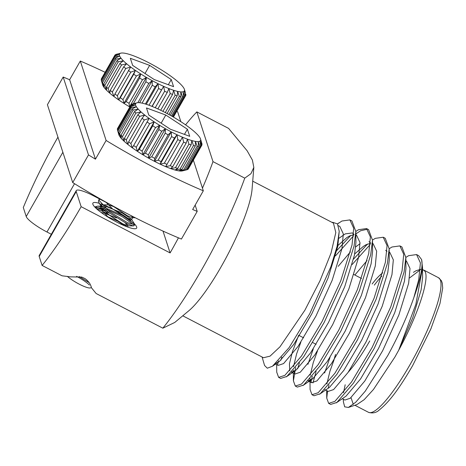 <?xml version="1.0" encoding="UTF-8"?>
<svg xmlns="http://www.w3.org/2000/svg" width="466" height="466" viewBox="0 0 466 466"><rect width="100%" height="100%" fill="white"/><g stroke="black" fill="none" stroke-linecap="round" stroke-linejoin="round"><path stroke-width="0.7" d="M176.742 111.258A161.714 30.506 -150.3 0 1 177.657 111.811L180.86 121.667M195.161 205.122L197.2 211.401L181.42 239.064A161.714 30.506 -150.3 0 1 72.713 182.573L47.41 104.71L63.19 77.041A161.714 30.506 -150.3 0 1 69.638 79.738L80.303 61.04A161.714 30.506 -150.3 0 1 105.118 72.294M72.713 182.573L88.493 154.904L63.19 77.041M197.2 211.401A161.714 30.506 -150.3 0 1 192.656 209.508L203.322 190.804A161.714 30.506 -150.3 0 1 106.114 140.47L95.448 159.168A161.714 30.506 -150.3 0 1 88.493 154.904M106.114 140.47L80.303 61.04M193.355 160.123L203.322 190.804M69.638 79.738L95.448 159.168M173.422 117.083L185.777 95.419L184.291 91.08A37.315 7.042 29.7 0 0 184.507 89.752A37.315 7.042 29.7 0 0 184.431 89.443A37.315 7.042 29.7 0 0 183.68 87.87A37.315 7.042 29.7 0 0 181.833 85.499A37.315 7.042 29.7 0 0 179.026 82.703A37.315 7.042 29.7 0 0 175.344 79.581A37.315 7.042 29.7 0 0 170.917 76.232A37.315 7.042 29.7 0 0 165.879 72.76A37.315 7.042 29.7 0 0 160.391 69.277A37.315 7.042 29.7 0 0 154.63 65.898A37.315 7.042 29.7 0 0 148.788 62.729A37.315 7.042 29.7 0 0 143.045 59.875A37.315 7.042 29.7 0 0 137.587 57.429A37.315 7.042 29.7 0 0 132.594 55.46A37.315 7.042 29.7 0 0 128.22 54.039A37.315 7.042 29.7 0 0 124.608 53.211A37.315 7.042 29.7 0 0 121.882 53.008A37.315 7.042 29.7 0 0 120.811 53.153A37.315 7.042 29.7 0 0 120.117 53.427A37.315 7.042 29.7 0 0 119.372 54.452A37.315 7.042 29.7 0 0 119.506 55.611A37.315 7.042 29.7 0 0 119.68 56.066L114.811 56.957L101.378 80.513L102.887 85.505A37.315 7.042 -150.3 0 1 102.677 84.946L101.355 80.432A40.769 7.689 29.7 0 0 101.378 80.513M101.355 80.432A40.769 7.689 29.7 0 1 101.221 79.698L114.659 56.141L119.372 54.452L114.787 55.367A40.769 7.689 -150.3 0 1 114.863 55.215A40.769 7.689 -150.3 0 1 115.16 54.842L115.754 54.673M115.9 54.417A40.769 7.689 -150.3 0 1 116.25 54.312L120.811 53.153M114.863 55.215L101.425 78.771A40.769 7.689 29.7 0 0 101.349 78.923L101.442 79.307M114.787 55.367L101.349 78.923M114.811 56.957A40.769 7.689 -150.3 0 1 114.659 56.141M101.862 81.62L115.3 58.064L119.68 56.066A37.315 7.042 29.7 0 0 121.02 58.198L115.982 59.141L102.543 82.698L104.227 87.643A37.315 7.042 -150.3 0 1 102.887 85.505L101.862 81.62A40.769 7.689 29.7 0 0 102.543 82.698M115.982 59.141A40.769 7.689 -150.3 0 1 115.3 58.064M142.078 103.132L152.254 85.284L152.196 80.659A37.315 7.042 29.7 0 0 158.015 83.682L155.201 86.816L145.392 104.005M155.201 86.816A40.769 7.689 -150.3 0 1 152.254 85.284M148.823 83.42A40.769 7.689 -150.3 0 1 145.875 81.76L146.371 77.373A37.315 7.042 29.7 0 0 152.196 80.659L148.823 83.42L137.837 102.683M133.334 103.749L145.875 81.76M142.491 79.773A40.769 7.689 -150.3 0 1 139.631 78.032L140.726 73.931A37.315 7.042 29.7 0 0 146.371 77.373L142.491 79.773L129.053 103.33L129.577 106.819L130.049 106.574M129.828 106.964A37.315 7.042 -150.3 0 1 129.577 106.819A37.315 7.042 -150.3 0 1 123.933 103.376L126.199 101.588L139.631 78.032M126.199 101.588A40.769 7.689 29.7 0 0 129.053 103.33M136.41 75.987L122.972 99.543L123.933 103.376A37.315 7.042 -150.3 0 1 118.644 99.887L120.298 97.773L133.736 74.222L135.443 70.442A37.315 7.042 29.7 0 0 140.726 73.931L136.41 75.987A40.769 7.689 -150.3 0 1 133.736 74.222M120.298 97.773A40.769 7.689 29.7 0 0 122.972 99.543M110.273 90.387L123.706 66.83L126.618 63.766A37.315 7.042 29.7 0 0 130.684 67.017L125.768 68.479L112.329 92.029L113.89 96.456A37.315 7.042 -150.3 0 1 109.825 93.206L110.273 90.387A40.769 7.689 29.7 0 0 112.329 92.029M125.768 68.479A40.769 7.689 -150.3 0 1 123.706 66.83M130.777 72.178L117.339 95.734L118.644 99.887A37.315 7.042 -150.3 0 1 113.89 96.456L114.933 94.004L130.684 67.017A37.315 7.042 29.7 0 0 135.443 70.442L130.777 72.178A40.769 7.689 -150.3 0 1 128.371 70.448M114.933 94.004A40.769 7.689 29.7 0 0 117.339 95.734M121.544 64.995L108.112 88.552L109.825 93.206A37.315 7.042 -150.3 0 1 106.568 90.241L106.464 87.049L119.896 63.492L123.362 60.796A37.315 7.042 29.7 0 0 126.618 63.766L121.544 64.995A40.769 7.689 -150.3 0 1 119.896 63.492M106.464 87.049A40.769 7.689 29.7 0 0 108.112 88.552M118.248 61.856L104.809 85.406L106.568 90.241A37.315 7.042 -150.3 0 1 104.227 87.643L103.627 84.096L117.065 60.539L121.02 58.198A37.315 7.042 29.7 0 0 123.362 60.796L118.248 61.856A40.769 7.689 -150.3 0 1 117.065 60.539M103.627 84.096A40.769 7.689 29.7 0 0 104.809 85.406M185.654 93.893L185.887 94.749A40.769 7.689 -150.3 0 1 185.777 95.419M185.34 96.025A40.769 7.689 -150.3 0 1 184.705 96.392L183.033 91.802A37.315 7.042 29.7 0 0 184.291 91.08L185.34 96.025L173.352 117.042M173.032 116.855L184.705 96.392M168.913 114.531L179.311 96.305L177.593 91.388A37.315 7.042 29.7 0 0 180.773 91.913L180.925 96.567L170.253 115.271M180.925 96.567A40.769 7.689 -150.3 0 1 179.311 96.305M183.668 96.637A40.769 7.689 -150.3 0 1 182.526 96.689L180.773 91.913A37.315 7.042 29.7 0 0 183.033 91.802L183.668 96.637L172.356 116.465M171.517 115.987L182.526 96.689M177.191 95.815A40.769 7.689 -150.3 0 1 175.164 95.25L173.585 90.264A37.315 7.042 29.7 0 0 177.593 91.388L177.191 95.815L167.084 113.535M165.279 112.58L175.164 95.25M172.595 94.412A40.769 7.689 -150.3 0 1 170.212 93.555L168.884 88.563A37.315 7.042 29.7 0 0 173.585 90.264L172.595 94.412L162.925 111.368M160.683 110.261L170.212 93.555M167.277 92.396A40.769 7.689 -150.3 0 1 164.626 91.278L163.636 86.35A37.315 7.042 29.7 0 0 168.884 88.563L167.277 92.396L157.858 108.922M155.236 107.739L164.626 91.278M161.417 89.839A40.769 7.689 -150.3 0 1 158.574 88.488L158.015 83.682A37.315 7.042 29.7 0 0 163.636 86.35L151.986 106.37M149.027 105.229L158.574 88.488M149.644 65.374L171.267 79.558L173.573 86.653L154.258 79.564L132.641 65.38L130.334 58.285L149.644 65.374L145.013 73.5M171.267 79.558L168.319 84.725M146.266 104.279L158.015 83.682M152.172 106.446L163.636 86.35M118.644 99.887L135.443 70.442M123.933 103.376L140.726 73.931M129.577 106.819L146.371 77.373M139.608 102.724L152.196 80.659M136.357 106.731A37.315 7.042 -150.3 0 1 135.641 105.275A37.315 7.042 -150.3 0 1 135.53 104.85L130.975 106.691A40.769 7.689 29.7 0 0 131.389 107.646L136.357 106.731L132.181 108.898A40.769 7.689 29.7 0 0 133.113 110.104L138.21 109.108L134.488 111.624A40.769 7.689 29.7 0 0 135.909 113.04L141.017 111.904L137.825 114.787A40.769 7.689 29.7 0 0 139.684 116.366L144.693 115.026A37.315 7.042 -150.3 0 1 141.017 111.904A37.315 7.042 -150.3 0 1 138.21 109.108A37.315 7.042 -150.3 0 1 136.357 106.731M95.122 207.382L103.86 208.494M106.697 209.444L122.098 216.539L133.864 224.921M94.72 206.951L97.755 206.129L102.136 206.822M104.436 207.475L122.674 215.525L134.493 224L134.622 224.694L127.41 222.649L109.277 211.471L98.996 200.293L99.637 198.58M134.622 224.694L134.039 225.713L133.352 225.94L126.834 223.663L108.7 212.49L99.305 203.357L98.419 201.306L99.159 199.093M98.978 199.658L100.54 199.093M89.396 285.017A14.842 2.802 29.7 0 0 76.599 276.355M67.32 276.35A14.842 2.802 29.7 0 0 79.936 284.522A14.842 2.802 29.7 0 0 90.282 287.93L91.394 287.65M152.766 125.791L139.328 149.347L137.371 151.293A37.315 7.042 29.7 0 0 142.858 154.776L142.107 151.106L155.545 127.556L159.652 125.331A37.315 7.042 -150.3 0 1 154.164 121.847L152.766 125.791A40.769 7.689 29.7 0 0 155.545 127.556M142.107 151.106A40.769 7.689 -150.3 0 1 139.328 149.347M147.11 121.981L132.332 147.821A37.315 7.042 29.7 0 0 137.371 151.293L136.223 147.297L149.662 123.74L154.164 121.847A37.315 7.042 -150.3 0 1 149.126 118.376L147.11 121.981A40.769 7.689 29.7 0 0 149.662 123.74M136.223 147.297A40.769 7.689 -150.3 0 1 133.678 145.538M137.825 114.787L124.387 138.338L124.224 141.344A37.315 7.042 29.7 0 0 127.9 144.466L126.251 139.922L139.684 116.366M126.251 139.922A40.769 7.689 -150.3 0 1 124.387 138.338M130.882 143.528L144.32 119.972L149.126 118.376A37.315 7.042 -150.3 0 1 144.693 115.026L142.078 118.277L128.639 141.833L127.9 144.466A37.315 7.042 29.7 0 0 132.332 147.821L130.882 143.528A40.769 7.689 -150.3 0 1 128.639 141.833M142.078 118.277A40.769 7.689 29.7 0 0 144.32 119.972M134.488 111.624L121.055 135.181L121.41 138.553A37.315 7.042 29.7 0 0 124.224 141.344L122.476 136.596L135.909 113.04M122.476 136.596A40.769 7.689 -150.3 0 1 121.055 135.181M132.181 108.898L118.743 132.455L119.564 136.177A37.315 7.042 29.7 0 0 121.41 138.553L119.68 133.655L133.113 110.104M119.68 133.655A40.769 7.689 -150.3 0 1 118.743 132.455M130.975 106.691L117.537 130.247L118.813 134.61A37.315 7.042 29.7 0 0 119.564 136.177L117.956 131.202L131.389 107.646M117.956 131.202A40.769 7.689 -150.3 0 1 117.537 130.247M117.589 130.16L117.356 129.303L130.795 105.747L135.53 104.85A37.315 7.042 -150.3 0 1 135.752 103.528L130.905 105.077A40.769 7.689 29.7 0 0 130.795 105.747M130.905 105.077L117.467 128.633A40.769 7.689 -150.3 0 0 117.356 129.303M131.016 105.042L131.336 104.471L135.752 103.528A37.315 7.042 -150.3 0 1 136.946 102.817A37.315 7.042 -150.3 0 1 137.01 102.8A37.315 7.042 -150.3 0 1 139.264 102.695A37.315 7.042 -150.3 0 1 142.45 103.213A37.315 7.042 -150.3 0 1 146.458 104.343A37.315 7.042 -150.3 0 1 151.159 106.044A37.315 7.042 -150.3 0 1 156.407 108.258A37.315 7.042 -150.3 0 1 162.028 110.92A37.315 7.042 -150.3 0 1 167.847 113.943A37.315 7.042 -150.3 0 1 173.672 117.228A37.315 7.042 -150.3 0 1 179.317 120.677A37.315 7.042 -150.3 0 1 184.6 124.166A37.315 7.042 -150.3 0 1 189.353 127.591A37.315 7.042 -150.3 0 1 193.425 130.841A37.315 7.042 -150.3 0 1 196.681 133.812A37.315 7.042 -150.3 0 1 199.017 136.404A37.315 7.042 -150.3 0 1 200.363 138.542A37.315 7.042 -150.3 0 1 200.566 139.107A37.315 7.042 -150.3 0 1 200.665 140.149L202.023 144.349A40.769 7.689 29.7 0 0 201.895 143.615A40.769 7.689 29.7 0 0 201.871 143.534M136.899 102.829L131.977 104.104A40.769 7.689 29.7 0 0 131.336 104.471M202.023 144.349L201.801 144.74M201.522 145.648A40.769 7.689 29.7 0 0 201.819 145.275A40.769 7.689 29.7 0 0 201.895 145.13L200.665 140.149A37.315 7.042 -150.3 0 1 199.926 141.181L201.522 145.648L188.083 169.205L187.489 169.379M201.819 145.275L188.386 168.832A40.769 7.689 -150.3 0 1 188.083 169.205M199.891 146.289L186.452 169.845L181.367 171.045A37.315 7.042 29.7 0 0 182.433 170.9L186.994 169.74A40.769 7.689 -150.3 0 0 187.344 169.63L200.782 146.079L199.926 141.181A37.315 7.042 -150.3 0 1 198.161 141.6L199.891 146.289A40.769 7.689 29.7 0 0 200.782 146.079M186.994 169.74A40.769 7.689 -150.3 0 1 186.452 169.845M197.182 146.242L183.744 169.799L178.635 170.836A37.315 7.042 29.7 0 0 181.367 171.045L185.124 169.904L198.563 146.353L198.161 141.6A37.315 7.042 -150.3 0 1 195.429 141.39L197.182 146.242A40.769 7.689 29.7 0 0 198.563 146.353M185.124 169.904A40.769 7.689 -150.3 0 1 183.744 169.799M188.916 144.14L175.478 167.696L170.655 168.587A37.315 7.042 29.7 0 0 175.024 170.008L177.692 168.412L191.13 144.862L191.817 140.563A37.315 7.042 -150.3 0 1 187.449 139.148L188.916 144.14A40.769 7.689 29.7 0 0 191.13 144.862M177.692 168.412A40.769 7.689 -150.3 0 1 175.478 167.696M181.874 169.496L195.312 145.94L195.429 141.39A37.315 7.042 -150.3 0 1 191.817 140.563L193.483 145.52L180.045 169.076L175.024 170.008A37.315 7.042 29.7 0 0 178.635 170.836L181.874 169.496A40.769 7.689 -150.3 0 1 180.045 169.076M193.483 145.52A40.769 7.689 29.7 0 0 195.312 145.94M183.627 142.147L170.189 165.704L165.657 166.624A37.315 7.042 29.7 0 0 170.655 168.587L172.717 166.7L186.155 143.144L187.449 139.148A37.315 7.042 -150.3 0 1 182.451 137.179L183.627 142.147A40.769 7.689 29.7 0 0 186.155 143.144M172.717 166.7A40.769 7.689 -150.3 0 1 170.189 165.704M177.779 139.608L164.347 163.158L160.199 164.172A37.315 7.042 29.7 0 0 165.657 166.624L182.451 137.179A37.315 7.042 -150.3 0 1 176.998 134.732L177.779 139.608A40.769 7.689 29.7 0 0 180.54 140.843M167.108 164.399A40.769 7.689 -150.3 0 1 164.347 163.158M171.57 136.596L158.137 160.153L154.462 161.318A37.315 7.042 29.7 0 0 160.199 164.172L161.044 161.597L174.476 138.041L176.998 134.732A37.315 7.042 -150.3 0 1 171.255 131.878L171.57 136.596A40.769 7.689 29.7 0 0 174.476 138.041M161.044 161.597A40.769 7.689 -150.3 0 1 158.137 160.153M148.339 154.84L161.772 131.29L165.407 128.709A37.315 7.042 -150.3 0 1 159.652 125.331L158.859 129.577L145.427 153.133L142.858 154.776A37.315 7.042 29.7 0 0 148.613 158.155L148.339 154.84A40.769 7.689 -150.3 0 1 145.427 153.133M158.859 129.577A40.769 7.689 29.7 0 0 161.772 131.29M154.718 158.376L168.156 134.82L171.255 131.878A37.315 7.042 -150.3 0 1 165.407 128.709L165.197 133.218L151.759 156.774L148.613 158.155A37.315 7.042 29.7 0 0 154.462 161.318L154.718 158.376A40.769 7.689 -150.3 0 1 151.759 156.774M165.197 133.218A40.769 7.689 29.7 0 0 168.156 134.82M170.393 129.228L189.709 136.317L187.402 129.222L165.785 115.038L146.47 107.949L148.776 115.044L170.393 129.228M187.402 129.222L184.454 134.389M165.785 115.038L161.149 123.164M154.462 161.318L171.255 131.878M148.613 158.155L165.407 128.709M160.199 164.172L176.998 134.732M199.984 141.344L200.665 140.149M132.332 147.821L149.126 118.376M137.371 151.293L154.164 121.847M142.858 154.776L159.652 125.331M89.216 282.705L79.185 276.559M106.621 216.236L117.63 221.105L126.047 226.418M108.135 217.191L100.295 208.197L100.452 207.224L101.734 206.403M103.306 206.257L107.058 206.846L122.261 212.991L131.464 219.137L131.593 219.608L126.239 217.785L112.586 208.937L105.73 202.017M101.099 212.444L103.586 212.927L116.523 217.902M125.168 222.865L128.121 225.695L122.768 223.872L109.114 215.024L102.246 208.086L101.442 206.083M101.85 204.889L108.217 204.813L114.554 206.887M130.923 215.542L132.624 217.109L132.402 217.698L127.399 215.758L112.015 205.5M109.766 213.282L96.468 207.248A21.745 4.101 29.7 0 0 95.029 207.283M134.359 223.791A25.193 4.753 -150.3 0 1 136.678 227A25.193 4.753 -150.3 0 1 135.792 228.655A25.193 4.753 -150.3 0 1 112.539 219.812A25.193 4.753 -150.3 0 1 92.862 204.23A25.193 4.753 -150.3 0 1 92.839 204.155A25.193 4.753 -150.3 0 1 99.287 203.327M100.988 203.875A25.193 4.753 -150.3 0 1 131.103 220.849M163.013 231.107L170.102 252.922L81.148 206.688L76.232 191.555A21.745 4.101 -150.3 0 1 76.249 190.606L39.22 255.519A21.745 4.101 29.7 0 0 39.202 256.469L42.121 265.445L62.03 275.796L70.494 276.874L81.742 277.066L85.092 278.651C88.627 281.254 90.736 284.283 91.423 287.749L96.136 293.516L162.844 328.186A134.534 26.824 -62.5 0 0 201.871 269.43A134.534 26.824 -62.5 0 0 244.761 178.14L212.991 161.632L196.833 111.898A134.534 26.824 -62.5 0 0 185.573 124.841M162.844 328.186L174.721 322.472L188.846 310.746A75.859 15.122 -62.5 0 0 221.158 266.721A75.859 15.122 -62.5 0 0 252.083 189.062L253.836 167.41L250.941 173.707L244.761 178.14M196.833 111.898L228.602 128.406L247.114 150.751L252.409 160.083L253.824 167.41M381.776 276.163A62.129 12.384 -62.5 0 0 374.315 285.14M372.124 283.998A58.675 11.697 117.5 0 1 382.749 272.831M252.723 181.175L333.429 223.115L335.811 232.54L331.041 253.044L320.026 280.707L304.88 310.234L279.967 346.826L270.047 356.146L263.471 357.731L182.759 315.797M422.551 269.441L424.608 270.915C430.374 277.229 418.025 315.033 398.71 350.222L394.923 357.02L373.435 389.506L364.162 399.688L356.968 404.546L348.393 407.447L344.683 406.841L343.378 401.791L343.355 399.251M353.304 404.412L351.02 397.644M329.008 384.887L328.14 388.306M327.551 391.038L326.748 398.162L328.652 403.375L334.885 401.372L351.545 381.951L372.13 347.444L390.753 306.896L402.053 270.985L403.731 254.267L399.898 245.902L391.953 247.015L389.174 248.739M328.652 403.375L330.674 404.424L336.912 402.42L353.572 383L374.151 348.492L392.774 307.95L404.074 272.039L405.845 257.517L401.919 246.951L399.898 245.902M278.464 360.882L277.567 364.866M276.658 364.587L276.728 372.171L278.633 377.378L284.866 375.375L301.525 355.954L322.111 321.447L340.733 280.899L352.028 244.994L353.711 228.276L349.879 219.905L341.933 221.024L337.512 223.936M281.814 357.125L280.963 360.125M278.633 377.378L280.654 378.427L286.893 376.429L303.547 357.008L324.132 322.495L342.755 281.953L354.055 246.042L355.826 231.52L351.9 220.96L349.879 219.905M295.66 367.558L293.399 380.833L295.304 386.04L301.543 384.042L318.196 364.622L338.782 330.109L357.405 289.567L368.705 253.655L370.383 236.938L366.55 228.573L358.604 229.686L355.873 231.375M299.417 362.764L297.634 368.792M295.304 386.04L297.331 387.095L303.564 385.091L320.224 365.67L340.803 331.163L359.432 290.621L370.726 254.71L372.503 240.188L368.577 229.621L366.55 228.573M312.331 376.225L310.915 382.196M309.977 378.415L310.076 389.5L311.981 394.708L318.214 392.704L334.873 373.283L355.453 338.776L374.082 298.234L385.376 262.323L387.06 245.605L383.227 237.235L375.281 238.353L372.544 240.042M316.094 371.425L313.006 382.918M311.981 394.708L314.002 395.762L320.235 393.758L336.895 374.338L357.48 339.83L376.103 299.283L387.403 263.372L389.174 248.85L385.248 238.289L383.227 237.235M350.875 235.347L336.889 250.44M367.499 229.22L360.632 230.74L355.849 233.938M353.519 235.854L335.479 255.863M367.546 244.015L353.56 259.102M370.196 244.522L352.15 264.525M422.534 267.781L422.615 277.258L421.148 289.776L412.771 317.76L398.71 350.222L415.864 304.315L422.534 267.781L421.59 259.55A86.292 17.201 -62.5 0 1 413.901 297.43C407.36 316.245 398.698 335.537 387.916 355.319L365.257 391.178L355.669 402.286L348.393 407.447M409.579 277.94L420.285 269.808M262.09 357.026L264.566 365.478L267.315 368.21L272.447 366.241L289.13 347.589L309.704 313.834L330.877 266.721L337.081 246.374L339.225 231.287L337.477 223.89L332.567 222.282M105.968 210.335L96.468 207.248L104.174 210.55M125.203 225.002L127.008 226.791M96.06 208.308L107.588 213.754L124.288 225.695M413.901 297.43L418.724 279.652L420.408 262.935L416.575 254.57L408.63 255.683L405.845 257.401M421.59 259.55L418.596 255.618L416.575 254.57M420.821 269.261L416.103 270.699L413.441 272.33M345.19 384.735L343.529 392.652M342.318 398.71L344.898 400.049L350.275 398.238L364.75 381.077L382.679 350.659L398.879 314.929L408.641 283.276L410.01 268.527L406.515 261.106L405.874 260.774M333.936 360.171L329.951 371.216L326.858 383.99M324.819 389.617L328.227 391.388L333.604 389.57L348.079 372.416L366.002 341.992L382.207 306.267L391.97 274.614L393.333 259.859L389.844 252.444L389.203 252.106M317.497 350.91L313.274 362.548L310.187 375.322M309.995 378.957L311.55 382.72L316.927 380.908L331.402 363.748L349.331 333.33L365.53 297.599L375.293 265.946L376.662 251.197L373.173 243.776L372.526 243.444M370.796 243.258L366.084 244.702L363.416 246.333L354.684 253.958M300.826 342.242L296.603 353.886L293.51 366.655M293.318 370.295L294.879 374.058L300.255 372.241L314.731 355.086L332.654 324.662L348.859 288.937L358.622 257.284L359.985 242.53L356.496 235.114L355.855 234.777M354.125 234.596L349.407 236.035L346.745 237.672L337.116 246.217M275.365 363.917L278.202 365.391L283.584 363.579L298.054 346.419L315.983 316L332.182 280.27L341.951 248.617L343.314 233.862L339.825 226.447L338.427 225.719M336.26 402.892L346.11 396.071L360.585 378.91L378.508 348.492L394.708 312.762L404.476 281.109L405.944 268.591L405.845 257.517M330.004 357.405L324.598 372.992M319.583 394.224L329.433 387.403L343.908 370.249L361.837 339.825L378.037 304.1L387.799 272.447L389.273 259.929M387.03 251.349L385.673 250.277M367.045 260.605L354.853 275.022M313.333 348.743L307.927 364.33M308.306 380.786L312.762 378.742L327.237 361.581L345.16 331.163L361.366 295.432L371.128 263.779L372.596 251.261L372.503 240.188M370.353 242.687L369.002 241.609M360.061 243.625L355.727 246.893M350.374 251.937L338.182 266.36M298.659 335.258L292.432 351.719L289.427 363.87L289.765 370.901M291.634 372.118L296.085 370.074L310.56 352.919L328.489 322.495L344.689 286.771L354.451 255.118L355.925 242.594L355.826 231.52M353.682 234.019L352.325 232.948L345.242 233.874L339.05 238.225M276.035 363.299L279.414 361.412L293.889 344.252L311.812 313.834L328.017 278.103L337.78 246.45L339.225 231.287M348.236 372.177A62.129 12.384 -62.5 0 0 369.748 340.961M334.023 359.804A58.675 11.697 117.5 0 1 335.532 354.416M62.863 152.26L26.218 216.504L23.3 207.527A134.534 26.824 117.5 0 1 57.941 137.126M26.218 216.504A21.745 4.101 29.7 0 0 46.967 232.004L51.342 234.276M76.249 190.606A21.745 4.101 -150.3 0 1 93.293 195.703L99.34 198.848M100.004 199.192L109.906 204.341M81.148 206.688A134.534 26.824 117.5 0 1 42.121 265.445M170.102 252.922A134.534 26.824 -62.5 0 0 178.443 237.835M202.46 188.153A134.534 26.824 -62.5 0 0 212.991 161.632M368.513 412.328A75.859 15.122 -62.5 0 0 409.929 364.82A75.859 15.122 -62.5 0 0 438.477 277.707L441.395 280.707L442.281 283.177L442.7 288.064L439.968 303.523L430.939 328.751L412.631 365.629C401.226 385.155 391.021 400.469 379.417 409.835C376.441 412.748 372.806 413.581 368.513 412.328L354.888 405.251M46.967 232.004L74.525 183.691M39.202 256.469L76.232 191.555M184.431 89.443L185.328 92.501M136.946 102.817L136.416 102.951M200.566 139.107L201.895 143.615M101.565 206.222L97.755 206.129M131.488 219.177L134.435 223.896M128.121 225.695L127.41 226.942M101.233 205.856L100.452 207.224M132.752 217.581L131.593 219.608M135.262 217.762L132.402 217.698M133.352 225.94L127.771 225.812M99.305 203.357L102.246 208.086M353.956 274.556L361.517 278.487M423.932 270.146L438.477 277.707M311.55 382.72L308.148 380.949M294.879 374.058L291.471 372.287M326.683 390.584L326.748 398.162M293.335 373.254L293.399 380.833M337.483 223.896L339.196 222.713M389.273 259.923L389.174 248.85M312.022 379.277L302.912 385.563M295.351 370.61L286.24 376.895M278.674 361.948L272.447 366.241M299.446 335.666L303.616 337.833M312.803 342.603L316.123 344.333"/></g></svg>
